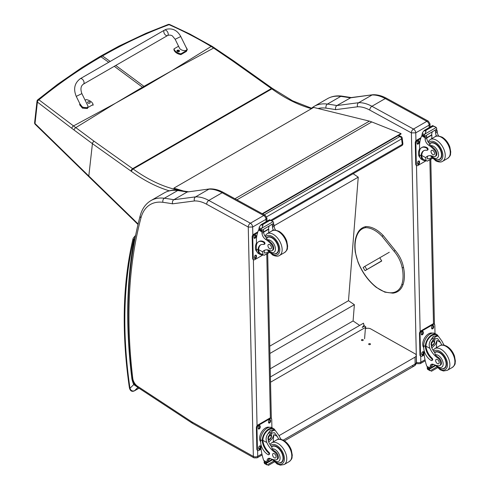 <?xml version="1.0" encoding="UTF-8"?>
<svg xmlns="http://www.w3.org/2000/svg" width="490" height="490" viewBox="0 0 490 490"><rect width="100%" height="100%" fill="white"/><g stroke="black" fill="none" stroke-linecap="round" stroke-linejoin="round"><path stroke-width="0.73" d="M171.047 71.16L144.63 86.834A83.245 48.057 60 0 1 143.95 86.344L171.751 70.75L211.117 46.464C197.623 38.349 183.603 31.084 169.056 24.672A2.089 0.986 -65.8 0 1 169.742 24.549A2.089 0.986 -65.8 0 1 169.754 24.555A2.089 2.089 0 0 0 168.143 24.5A2.089 1.231 69.2 0 1 168.143 24.5M101.295 55.774L118.935 46.127L146.008 33.314L168.15 24.5A2.089 1.231 69.2 0 1 169.056 24.672C146.271 33.106 124.08 43.543 102.477 55.97L101.406 55.725L99.807 56.638L101.001 56.822L102.477 55.97L110.213 61.428M214.632 47.916A2.089 0.998 123.1 0 0 214.614 47.898A2.089 0.998 123.1 0 0 213.64 48.051L211.117 46.464A2.089 1.047 121 0 1 212.078 46.311L189.838 34.018L169.742 24.549M116.081 102.894L143.154 87.686A83.245 48.057 60 0 1 142.474 87.202L115.371 103.304L73.506 125.924L38.931 99.801A2.089 1.341 129.1 0 0 37.405 102.085L71.84 128.356A81.64 37.069 56.6 0 1 74.082 130.04L92.42 143.668L131.001 171.102A81.407 46.997 60 0 1 131.467 171.439A149.897 86.54 -120 0 0 169.283 190.818M311.989 108.394L292.61 100.818L272.434 88.439A2.089 1.06 125.4 0 0 271.393 88.543L132.649 168.658L94.068 141.224A2.089 1.06 -54.6 0 0 92.42 143.668L88.812 176.026L35.011 123.535A2.089 1.341 -173.6 0 1 34.619 122.623L37.007 101.173A2.089 2.089 0 0 1 37.773 99.776A2.089 1.158 51 0 1 38.931 99.801C58.751 83.637 79.441 69.311 101.001 56.822L108.737 62.279M177.282 189.14L176.351 189.673A2.089 1.501 102.8 0 0 175.892 190.059M37.007 101.173A2.089 1.341 6.4 0 0 37.405 102.085L35.011 123.535A2.089 1.158 135.6 0 0 35.2 124.313A2.089 1.158 135.6 0 0 35.2 124.319A2.089 1.158 135.6 0 0 35.225 124.338M94.068 141.224L73.506 125.924A2.089 1.176 -53.7 0 0 71.84 128.356M398.033 135.767L399.907 136.52A2.089 1.372 -68.2 0 1 400.912 136.398L398.566 135.46M402.204 138.082A2.089 1.011 173 0 1 401.592 138.921L402.259 144.36A2.089 1.011 -7 0 0 402.872 143.521L402.204 138.082A2.089 2.089 0 0 0 400.912 136.398M270.792 220.261L402.259 144.36A2.089 1.207 60 0 1 401.849 145.585A2.089 2.089 0 0 0 402.872 143.521M264.294 214.816L399.907 136.52A2.089 1.207 60 0 1 401.592 138.921L266.634 216.837M362.196 327.326L363.929 325.538L364.217 325.734A0.625 0.392 -175.5 0 1 364.217 326.285L362.251 327.338M270.535 382.218L365.473 327.406A1.035 0.649 -175.5 0 0 365.779 326.989A1.035 0.649 -175.5 0 0 365.479 326.487L365.466 326.481A1.035 0.649 -175.5 0 0 364.003 326.407L362.3 327.394M362.992 326.91L362.196 327.369M270.419 376.933L363.519 323.186L364.003 325.587M353.131 173.711L358.239 177.172L348.488 300.707L354.374 304.694L353.088 320.95L359.666 325.409M358.239 177.172L274.118 225.737M270.241 368.786L353.088 320.95M269.898 353.468L354.374 304.694M269.739 346.173L348.488 300.707M412.2 365.779A4.177 2.413 -120 0 0 414.252 365.963L414.252 365.963A4.177 2.413 -120 0 0 415.116 364.009L283.22 440.155M284.47 440.89L414.252 365.963A4.177 4.177 0 0 0 416.335 362.3A4.177 2.377 179.3 0 1 415.116 364.009L415.036 357.143L279.037 435.659M365.375 328.704A4.177 2.377 179.3 0 1 370.759 328.913L415.036 353.78A4.177 2.377 179.3 0 1 416.255 355.434A4.177 2.377 179.3 0 1 415.036 357.143M362.992 339.699A0.913 0.521 179.3 0 1 363.255 340.06A0.913 0.521 179.3 0 1 362.349 340.587A0.913 0.521 179.3 0 1 361.43 340.078A0.913 0.521 179.3 0 1 361.994 339.595A0.913 0.521 179.3 0 1 362.992 339.699M370.213 343.753A0.913 0.521 179.3 0 1 370.483 344.115A0.913 0.521 179.3 0 1 369.576 344.648A0.913 0.521 179.3 0 1 368.658 344.139A0.913 0.521 179.3 0 1 369.215 343.649A0.913 0.521 179.3 0 1 370.213 343.753M262.671 213.928L401.053 134.027L400.991 133.574L371.8 121.943A33.4 19.282 -120 0 0 369.405 121.134L313.655 107.433L173.907 188.123L183.162 190.904M180.326 190.488L176.786 189.428M174.005 188.589L173.907 188.123M262.236 213.689L400.991 133.574M379.909 257.979L381.673 260.864L365.019 270.664L381.728 261.017M377.012 263.651L378.537 262.744L377.012 263.651M366.771 269.476L364.866 266.358L363.121 267.546L365.019 270.664M364.866 266.358L389.293 252.258M411.361 132.864L415.759 132.845A3.13 1.807 -120 0 0 413.487 129.048L426.833 121.342A3.087 1.831 118.7 0 1 428.37 121.183L386.788 98.423C382.041 95.807 377.41 94.582 372.908 94.729L350.993 97.596L336.918 105.552A419.305 242.085 -120 0 0 327.436 104.082A3.087 2.303 97.5 0 0 326.034 108.155A416.212 240.302 60 0 1 335.675 109.65C335.234 107.855 335.65 106.489 336.918 105.552L358.668 102.704L372.008 94.999A41.748 24.102 60 0 1 385.25 98.576L371.904 106.281A41.748 24.102 -120 0 0 358.668 102.704C357.406 103.635 357.038 104.995 357.571 106.783A38.661 22.32 60 0 1 369.779 110.097L411.361 132.864A3.087 1.831 -61.3 0 1 413.487 129.048L371.904 106.281A3.087 1.831 118.7 0 0 369.779 110.097M386.788 98.423A3.087 1.831 118.7 0 0 385.25 98.576L426.833 121.342A3.13 1.807 60 0 1 429.105 125.14L430.006 123.835L428.37 121.183M372.749 94.748L350.264 97.853A419.305 242.085 60 0 0 340.777 96.383L327.436 104.082A54.274 31.335 -120 0 0 314.09 106.397L327.436 98.698A54.274 31.335 60 0 1 340.777 96.383A3.087 2.303 97.5 0 1 341.965 96.126L351.551 97.614M248.289 227.078L252.656 227.011A3.13 1.807 -120 0 0 250.39 223.213A3.087 1.831 118.7 0 0 248.259 227.029L253.361 456.417L192.123 422.055A7.35 4.245 60 0 1 191.7 421.798L137.555 386.255A7.35 4.245 60 0 1 132.772 378.384A498.936 288.059 60 0 1 140.985 217.823A51.181 29.553 60 0 1 162.931 202.321A416.212 240.302 60 0 1 172.572 203.816L194.469 200.949A38.661 22.32 60 0 1 206.676 204.263L248.259 227.029M194.469 200.949C193.936 199.161 194.303 197.801 195.565 196.87L208.905 189.165A41.748 24.102 60 0 1 222.148 192.742L263.73 215.508L250.39 223.213L208.807 200.447A41.748 24.102 -120 0 0 195.565 196.87L173.821 199.718C172.547 200.655 172.131 202.021 172.572 203.816M162.931 202.321A3.087 2.303 97.5 0 1 164.334 198.248A419.305 242.085 -120 0 1 173.821 199.718L187.162 192.019L209.812 188.895C214.314 188.742 218.938 189.973 223.685 192.588L265.274 215.349L266.903 218.001L266.977 221.223M209.647 188.913L187.162 192.019A419.305 242.085 60 0 0 177.674 190.549A3.087 2.303 -82.5 0 1 178.868 190.292C173.478 189.575 168.64 190.432 164.334 192.858A54.274 31.335 60 0 1 177.674 190.549L164.334 198.248A54.274 31.335 -120 0 0 150.994 200.563L164.334 192.858M265.274 215.349A3.087 1.831 -61.3 0 0 263.73 215.508A3.13 1.807 60 0 1 266.003 219.306L266.903 218.013M262.664 254.812A9.469 5.604 -61.3 0 1 260.178 254.451A9.469 5.604 -61.3 0 1 258.065 250.598L258.683 250.237A8.593 5.09 -61.3 0 0 260.6 253.685L264.159 255.302L269.267 252.356M262.952 254.971L262.597 251.817A14.553 8.404 60 0 1 264.079 250.513A14.553 8.404 60 0 1 270.119 250.604A4.6 2.658 60 0 0 272.03 250.635A4.6 2.658 60 0 0 270.792 243.714L271.558 243.273A4.6 2.658 60 0 1 272.801 250.194L272.03 250.635M264.949 250.114A14.553 8.404 -120 0 0 264.251 250.862L264.294 253.042L267.185 252.601L268.563 251.584M258.065 250.598L258.046 250.023A11.834 6.829 -120 0 1 260.49 244.939A11.834 6.829 -120 0 1 263.724 244.486A1.311 0.76 -120 0 0 264.079 244.436A1.311 0.76 -120 0 0 264.275 243.371A1.311 0.76 -120 0 0 263.4 242.219A10.247 5.917 -120 0 0 258.469 241.815A10.247 5.917 -120 0 0 256.35 246.727L256.399 249.122A9.469 5.604 118.7 0 0 258.549 253.557L260.178 254.451M264.159 255.302L269.42 252.515M256.533 244.718L256.405 238.912A44.376 25.621 60 0 1 258.573 230.037L259.002 229.485M270.792 243.714A23.012 13.285 60 0 0 265.568 239.328A5.372 3.099 60 0 1 262.003 233.264A29.584 17.083 60 0 1 261.936 231.874A1.041 0.637 -59.7 0 1 261.936 231.825L261.96 230.202M261.936 231.825L263.589 230.87A0.986 0.57 -120 0 0 262.934 229.712M261.25 230.686L258.892 229.118A3.516 2.027 -120 0 0 258.983 228.665L259.363 226.803L261.268 224.543L262.775 224.536L262.91 225.443L261.856 228.162L273.151 221.645L273.591 222.711A3.516 2.027 -120 0 0 273.702 223.281L261.25 230.686L273.702 223.281M269.525 219.777L272.642 221.272L269.653 220.2L269.525 219.777L271.166 220.678M273.151 221.645L272.642 221.278M258.469 241.815L259.088 241.46A10.247 5.917 60 0 1 264.024 241.858A1.311 0.76 60 0 1 264.9 243.016A1.311 0.76 60 0 1 264.698 244.081L264.079 244.436M258.683 250.237L258.665 249.661A11.834 6.829 60 0 1 260.809 244.773M263.644 232.168L268.814 229.179A56.093 32.383 -120 0 0 268.679 232.799M268.434 228.971L268.814 229.179M263.626 231.88L268.41 229.118A39.776 22.969 -120 0 1 269.132 226.135M263.589 230.87A29.584 17.083 -120 0 0 263.657 232.309A5.372 3.099 -120 0 0 266.774 238.054L266.725 238.661L267.736 239.855A23.012 13.285 60 0 1 271.558 243.273M258.983 228.665L261.188 229.871L261.856 228.162M256.068 244.008L256.49 242.887M261.188 229.871A3.516 2.027 -120 0 0 261.305 230.435M269.561 219.734L260.956 224.702L262.91 225.443M273.445 230.288A5.372 3.099 -120 0 1 272.501 227.201A29.584 17.083 -120 0 1 272.434 225.761L274.082 224.812A1.041 0.6 -63.2 0 1 274.088 224.861A29.584 17.083 -120 0 0 274.155 226.245A5.372 3.099 -120 0 0 275.588 230.153M274.082 224.812L272.765 224.04M272.434 225.761A0.986 0.57 -120 0 0 271.779 224.604M256.87 251.578A8.593 5.09 -61.3 0 1 255.388 247.873A8.593 5.09 -61.3 0 1 256.497 242.942M262.928 254.959L254.739 259.682A2.089 1.237 -61.3 0 1 253.698 259.786A2.089 1.237 -61.3 0 1 253.226 258.806L252.748 237.234A2.089 1.237 -61.3 0 1 254.188 234.655L257.587 232.695M256.429 255.866L256.454 256.729A1.433 0.851 -61.3 0 1 255.854 258.181A1.433 0.851 -61.3 0 1 254.745 258.573A1.433 0.851 -61.3 0 1 254.42 257.899L254.402 257.036A1.433 0.851 -61.3 0 1 254.996 255.584A1.433 0.851 -61.3 0 1 256.105 255.192A1.433 0.851 -61.3 0 1 256.429 255.866L255.841 255.541L255.86 256.405A1.433 0.851 -61.3 0 1 254.506 258.31M255.982 235.586L256 236.45A1.433 0.851 -61.3 0 1 255.406 237.901A1.433 0.851 -61.3 0 1 254.298 238.293A1.433 0.851 -61.3 0 1 253.973 237.619L253.955 236.762A1.433 0.851 -61.3 0 1 254.549 235.31A1.433 0.851 -61.3 0 1 255.657 234.912A1.433 0.851 -61.3 0 1 255.982 235.586L255.394 235.261L255.413 236.125A1.433 0.851 -61.3 0 1 254.059 238.03M253.698 259.786L253.11 259.467A2.089 1.237 -61.3 0 1 252.638 258.487L252.16 236.915A2.089 1.237 -61.3 0 1 253.6 234.336L257.85 231.88M255.756 255.137A1.433 0.851 -61.3 0 1 255.841 255.541M255.308 234.857A1.433 0.851 -61.3 0 1 255.394 235.261M274.645 253.826A9.396 5.421 -120 0 0 276.813 253.41A9.396 5.421 -120 0 0 276.813 242.562A9.396 5.421 -120 0 0 267.418 237.142A9.396 5.421 -120 0 0 266.554 237.871M269.653 244.596A2.505 1.446 -120 0 0 268.447 244.498A2.505 1.446 -120 0 0 268.447 247.389A2.505 1.446 -120 0 0 270.952 248.834A2.505 1.446 -120 0 0 271.331 246.801A2.505 1.446 -120 0 0 269.653 244.596M441.858 345.064A14.553 8.404 60 0 1 440.412 342.296L437.619 338.608L434.269 338.798L431.347 342.424L431.568 347.404A14.553 8.404 60 0 0 434.826 352.769L435.267 354.803A14.553 8.404 60 0 0 438.446 357.492L437.674 357.933A14.553 8.404 60 0 1 429.914 348.353C428.664 345.125 429.093 342.161 431.206 339.46L433.283 336.348L437.16 336.024L431.206 339.46M437.16 336.024L438.519 336.44L442.066 341.34A14.553 8.404 -120 0 0 444.216 345.211M431.831 360.542L432.45 360.181A1.311 0.76 60 0 0 432.045 358.166A11.834 6.829 60 0 1 425.982 346.203L425.975 345.585L425.351 345.946A9.469 5.604 -61.3 0 1 429.516 336.728A9.469 5.604 -61.3 0 1 436.59 334.382L434.961 333.488A9.469 5.604 118.7 0 0 427.648 336.085A9.469 5.604 118.7 0 0 423.715 345.658L423.77 348.053A10.247 5.917 -120 0 0 431.2 360.487A1.311 0.76 -120 0 0 431.831 360.542A1.311 0.76 -120 0 0 431.427 358.521A11.834 6.829 -120 0 1 425.363 346.559L423.715 345.658M425.351 345.946L425.363 346.559M436.59 334.382A9.469 5.604 -61.3 0 1 438.232 336.281M432.198 364.137A5.372 3.099 60 0 0 431.788 365.748A29.584 17.083 60 0 0 431.782 367.145A0.986 0.57 60 0 1 431.58 367.616L430.165 368.431L426.772 366.214A44.376 25.621 60 0 1 424.15 354.711L424.052 350.319M436.743 367.004L430.189 370.783L429.461 369.558A3.516 2.027 60 0 1 429.552 369.105L427.194 367.537L427.85 367.163M427.194 367.537L427.145 367.788A3.516 2.027 60 0 1 427.255 368.351L427.697 369.423L430.189 370.783M425.975 345.585A8.593 5.09 -61.3 0 1 429.767 337.255A8.593 5.09 -61.3 0 1 436.167 335.148L438.519 336.434M436.412 347.692A56.093 32.383 60 0 1 437.031 340.44L435.298 344.574L431.819 347.943M434.795 338.535A6.254 3.706 -61.3 0 1 434.501 341.646M432.492 345.315A6.254 3.706 -61.3 0 1 431.243 346.516M433.319 339.484A4.177 2.475 -61.3 0 1 433.368 340.624M437.674 357.933A4.6 2.658 60 0 1 440.498 361.994A4.6 2.658 60 0 1 439.757 365.54A4.6 2.658 60 0 1 438.673 365.742A23.012 13.285 60 0 1 433.515 364.438L431.806 365.454M423.385 340.544L423.875 339.343M431.782 367.145L430.128 368.1A1.041 0.637 -59.4 0 1 430.128 368.051A29.584 17.083 60 0 1 430.134 366.704A5.372 3.099 60 0 1 431.243 364.389A5.372 3.099 60 0 1 433.515 364.438M423.764 347.698A8.593 5.09 -61.3 0 1 424.567 338.033A8.593 5.09 -61.3 0 1 432.388 333.139M424.181 354.993L422.055 356.224A2.089 1.237 -61.3 0 1 421.02 356.328L420.426 356.003A2.089 1.237 -61.3 0 1 419.954 355.023L419.477 333.451A2.089 1.237 -61.3 0 1 420.916 330.873L432.725 324.055A2.089 1.237 -61.3 0 1 433.76 323.951L434.354 324.276A2.089 1.237 -61.3 0 1 434.826 325.256L435.01 333.519M421.02 356.328A2.089 1.237 -61.3 0 1 420.543 355.348L420.065 333.776A2.089 1.237 -61.3 0 1 421.504 331.197L433.313 324.38A2.089 1.237 -61.3 0 1 434.354 324.276M431.623 328.196L431.604 327.332A1.433 0.851 -61.3 0 1 432.198 325.881A1.433 0.851 -61.3 0 1 433.307 325.489A1.433 0.851 -61.3 0 1 433.632 326.162L433.65 327.026A1.433 0.851 -61.3 0 1 433.056 328.478A1.433 0.851 -61.3 0 1 431.947 328.87A1.433 0.851 -61.3 0 1 431.623 328.196M421.29 334.162L421.271 333.298A1.433 0.851 -61.3 0 1 421.865 331.846A1.433 0.851 -61.3 0 1 422.974 331.454A1.433 0.851 -61.3 0 1 423.299 332.128L423.317 332.992A1.433 0.851 -61.3 0 1 422.723 334.443A1.433 0.851 -61.3 0 1 421.614 334.835A1.433 0.851 -61.3 0 1 421.29 334.162M421.737 354.442L421.719 353.578A1.433 0.851 -61.3 0 1 422.313 352.126A1.433 0.851 -61.3 0 1 423.421 351.734A1.433 0.851 -61.3 0 1 423.746 352.408L423.77 353.266A1.433 0.851 -61.3 0 1 423.17 354.717A1.433 0.851 -61.3 0 1 422.062 355.115A1.433 0.851 -61.3 0 1 421.737 354.442M432.958 325.427A1.433 0.851 -61.3 0 1 433.044 325.838L433.062 326.701A1.433 0.851 -61.3 0 1 431.708 328.606M422.625 331.393A1.433 0.851 -61.3 0 1 422.711 331.804L422.729 332.667A1.433 0.851 -61.3 0 1 421.376 334.572M423.072 351.673A1.433 0.851 -61.3 0 1 423.158 352.083L423.176 352.947A1.433 0.851 -61.3 0 1 421.823 354.846M431.5 343.521A1.972 1.164 118.7 0 0 432.456 341.775M431.445 343.943A1.972 1.164 118.7 0 0 431.892 344.85A1.972 1.164 118.7 0 0 433.864 343.686A1.972 1.164 118.7 0 0 433.785 341.395A1.972 1.164 118.7 0 0 432.78 341.505M431.445 344.06A2.138 1.262 118.7 0 0 433.019 344.935A2.138 1.262 118.7 0 0 434.465 342.253A2.138 1.262 118.7 0 0 432.835 341.469A2.138 1.262 118.7 0 0 431.445 344.011A2.138 1.262 118.7 0 0 431.445 344.06M431.341 344.115A2.279 1.354 118.7 0 0 433.08 345.021A2.279 1.354 118.7 0 0 434.569 342.308A2.279 1.354 118.7 0 0 432.933 341.291A2.279 1.354 118.7 0 0 431.341 344.115M434.569 342.247A2.444 1.446 118.7 0 0 434.569 342.179A2.444 1.446 118.7 0 0 434.011 340.979A2.444 1.446 118.7 0 0 432.125 341.646A2.444 1.446 118.7 0 0 431.108 344.121A2.444 1.446 118.7 0 0 431.666 345.266A2.444 1.446 118.7 0 0 432.976 345.089A2.444 1.446 118.7 0 0 433.031 345.052M434.575 352.457A9.396 5.421 60 0 1 435.145 352.041A9.396 5.421 60 0 1 439.665 352.408A9.396 5.421 60 0 1 445.943 360.671A9.396 5.421 60 0 1 444.534 368.309A9.396 5.421 60 0 1 442.366 368.725M438.446 357.492A4.6 2.658 60 0 1 441.27 361.553A4.6 2.658 60 0 1 440.522 365.093L439.757 365.54M437.472 363.641A2.505 1.446 -120 0 0 438.679 363.739A2.505 1.446 -120 0 0 438.679 360.848A2.505 1.446 -120 0 0 436.174 359.403A2.505 1.446 -120 0 0 435.794 361.436A2.505 1.446 -120 0 0 437.472 363.641M425.767 160.647A9.469 5.604 -61.3 0 1 423.28 160.285A9.469 5.604 -61.3 0 1 421.161 156.433L421.786 156.071A8.593 5.09 -61.3 0 0 423.697 159.52L427.262 161.137L432.37 158.19M426.049 160.806L425.7 157.651A14.553 8.404 60 0 1 427.176 156.347A14.553 8.404 60 0 1 433.221 156.439A4.6 2.658 60 0 0 435.132 156.469A4.6 2.658 60 0 0 433.895 149.548L434.661 149.107A4.6 2.658 60 0 1 435.898 156.028L435.132 156.469M428.052 155.949A14.553 8.404 -120 0 0 427.354 156.696L427.396 158.876L430.281 158.435L431.659 157.419M421.161 156.433L421.143 155.857A11.834 6.829 -120 0 1 423.593 150.773A11.834 6.829 -120 0 1 426.827 150.32A1.311 0.76 -120 0 0 427.182 150.271A1.311 0.76 -120 0 0 427.378 149.205A1.311 0.76 -120 0 0 426.502 148.054A10.247 5.917 -120 0 0 421.565 147.649A10.247 5.917 -120 0 0 419.446 152.562L419.501 154.956A9.469 5.604 118.7 0 0 421.651 159.397L423.28 160.285M427.262 161.137L432.523 158.35M419.636 150.553L419.507 144.746A44.376 25.621 60 0 1 421.676 135.871L422.098 135.32M433.895 149.548A23.012 13.285 60 0 0 428.664 145.163A5.372 3.099 60 0 1 425.106 139.099A29.584 17.083 60 0 1 425.038 137.708A1.041 0.637 -59.7 0 1 425.038 137.659L425.057 136.036M425.038 137.659L426.686 136.704A0.986 0.57 -120 0 0 426.037 135.546M424.352 136.52L421.994 134.952A3.516 2.027 -120 0 0 422.086 134.499L422.466 132.637L424.371 130.377L425.877 130.371L426.012 131.277L424.959 133.997L436.247 127.48L436.688 128.545A3.516 2.027 -120 0 0 436.804 129.115L424.352 136.52L436.804 129.115M432.627 125.612L435.745 127.112L432.756 126.034L432.627 125.612L434.269 126.512M436.247 127.48L435.745 127.112M421.565 147.649L422.19 147.294A10.247 5.917 60 0 1 427.121 147.698A1.311 0.76 60 0 1 427.997 148.85A1.311 0.76 60 0 1 427.801 149.916L427.182 150.271M421.786 156.071L421.768 155.495A11.834 6.829 60 0 1 423.911 150.608M426.747 138.002L431.917 135.013A56.093 32.383 -120 0 0 431.782 138.633M431.537 134.805L431.917 135.013M426.729 137.715L431.512 134.952A39.776 22.969 -120 0 1 432.235 131.969M426.686 136.704A29.584 17.083 -120 0 0 426.753 138.143A5.372 3.099 -120 0 0 429.877 143.888L429.822 144.495L430.839 145.689A23.012 13.285 60 0 1 434.661 149.107M422.086 134.499L424.291 135.706L424.959 133.997M419.171 149.842L419.593 148.721M424.291 135.706A3.516 2.027 -120 0 0 424.407 136.275M432.664 125.569L424.058 130.536L426.012 131.277M436.547 136.122A5.372 3.099 -120 0 1 435.598 133.035A29.584 17.083 -120 0 1 435.53 131.596L437.184 130.646A1.041 0.6 -63.2 0 1 437.184 130.695A29.584 17.083 -120 0 0 437.252 132.079A5.372 3.099 -120 0 0 438.691 135.987M437.184 130.646L435.861 129.875M435.53 131.596A0.986 0.57 -120 0 0 434.881 130.444M419.973 157.413A8.593 5.09 -61.3 0 1 418.491 153.707A8.593 5.09 -61.3 0 1 419.593 148.776M426.024 160.793L417.841 165.516A2.089 1.237 -61.3 0 1 416.8 165.62A2.089 1.237 -61.3 0 1 416.329 164.646L415.851 143.068A2.089 1.237 -61.3 0 1 417.29 140.495L420.69 138.529M419.532 161.7L419.55 162.564A1.433 0.851 -61.3 0 1 418.956 164.015A1.433 0.851 -61.3 0 1 417.848 164.407A1.433 0.851 -61.3 0 1 417.523 163.734L417.505 162.87A1.433 0.851 -61.3 0 1 418.099 161.418A1.433 0.851 -61.3 0 1 419.207 161.026A1.433 0.851 -61.3 0 1 419.532 161.7L418.944 161.375L418.962 162.239A1.433 0.851 -61.3 0 1 417.609 164.144M419.085 141.42L419.103 142.284A1.433 0.851 -61.3 0 1 418.509 143.735A1.433 0.851 -61.3 0 1 417.4 144.127A1.433 0.851 -61.3 0 1 417.076 143.454L417.057 142.596A1.433 0.851 -61.3 0 1 417.652 141.145A1.433 0.851 -61.3 0 1 418.76 140.746A1.433 0.851 -61.3 0 1 419.085 141.42L418.497 141.102L418.515 141.959A1.433 0.851 -61.3 0 1 417.162 143.864M416.8 165.62L416.212 165.302A2.089 1.237 -61.3 0 1 415.74 164.321L415.263 142.749A2.089 1.237 -61.3 0 1 416.696 140.171L420.953 137.715M418.858 160.971A1.433 0.851 -61.3 0 1 418.944 161.375M418.405 140.691A1.433 0.851 -61.3 0 1 418.497 141.102M437.741 159.66A9.396 5.421 -120 0 0 439.916 159.244A9.396 5.421 -120 0 0 439.916 148.397A9.396 5.421 -120 0 0 430.52 142.976A9.396 5.421 -120 0 0 429.65 143.705M432.756 150.43A2.505 1.446 -120 0 0 431.549 150.332A2.505 1.446 -120 0 0 431.549 153.223A2.505 1.446 -120 0 0 434.054 154.669A2.505 1.446 -120 0 0 434.428 152.635A2.505 1.446 -120 0 0 432.756 150.43M278.761 439.23A14.553 8.404 60 0 1 277.309 436.461L274.516 432.774L271.172 432.964L268.25 436.59L268.465 441.564A14.553 8.404 60 0 0 271.723 446.935L272.164 448.969A14.553 8.404 60 0 0 275.343 451.658L274.578 452.099A14.553 8.404 60 0 1 266.811 442.519C265.568 439.291 265.997 436.327 268.104 433.626L270.18 430.514L274.057 430.189L268.104 433.626M274.057 430.189L275.417 430.6L278.963 435.506A14.553 8.404 -120 0 0 281.119 439.377M268.728 454.708L269.347 454.346A1.311 0.76 60 0 0 268.943 452.331A11.834 6.829 60 0 1 262.879 440.369L262.873 439.751L262.254 440.106A9.469 5.604 -61.3 0 1 266.413 430.894A9.469 5.604 -61.3 0 1 273.487 428.548L271.858 427.654A9.469 5.604 118.7 0 0 264.551 430.251A9.469 5.604 118.7 0 0 260.619 439.824L260.668 442.219A10.247 5.917 -120 0 0 268.097 454.653A1.311 0.76 -120 0 0 268.728 454.708A1.311 0.76 -120 0 0 268.324 452.687A11.834 6.829 -120 0 1 262.26 440.724L260.619 439.824M262.254 440.106L262.26 440.724M273.487 428.548A9.469 5.604 -61.3 0 1 275.135 430.447M267.062 462.597L263.669 460.38A44.376 25.621 60 0 1 261.048 448.877L260.95 444.485M273.647 461.17L267.087 464.949L266.358 463.724A3.516 2.027 60 0 1 266.45 463.271L264.098 461.702L264.747 461.329M264.098 461.702L264.043 461.954A3.516 2.027 60 0 1 264.159 462.517L264.6 463.589L267.087 464.949M262.873 439.751A8.593 5.09 -61.3 0 1 266.67 431.421A8.593 5.09 -61.3 0 1 273.065 429.314L275.417 430.6M273.31 441.858A56.093 32.383 60 0 1 273.928 434.606L272.195 438.74L268.716 442.109M271.693 432.701A6.254 3.706 -61.3 0 1 271.399 435.812M269.39 439.481A6.254 3.706 -61.3 0 1 268.14 440.682M270.223 433.65A4.177 2.475 -61.3 0 1 270.266 434.789M270.437 458.616L268.704 459.62M260.288 434.71L260.772 433.509M274.578 452.099A4.6 2.658 60 0 1 277.401 456.159A4.6 2.658 60 0 1 276.654 459.706A4.6 2.658 60 0 1 275.57 459.908A23.012 13.285 60 0 1 270.413 458.603A5.372 3.099 60 0 0 268.14 458.554A5.372 3.099 60 0 0 267.032 460.87A29.584 17.083 60 0 0 267.026 462.217A1.041 0.637 -59.4 0 0 267.032 462.266L268.679 461.31A29.584 17.083 60 0 1 268.685 459.914A5.372 3.099 60 0 1 269.102 458.303M268.679 461.31A0.986 0.57 60 0 1 268.477 461.782L267.068 462.597M260.662 441.864A8.593 5.09 -61.3 0 1 261.464 432.198A8.593 5.09 -61.3 0 1 269.286 427.305M261.084 449.159L258.959 450.39A2.089 1.237 -61.3 0 1 257.918 450.494L257.324 450.169A2.089 1.237 -61.3 0 1 256.852 449.189L256.374 427.617A2.089 1.237 -61.3 0 1 257.814 425.038L269.623 418.221A2.089 1.237 -61.3 0 1 270.664 418.117L271.252 418.442A2.089 1.237 -61.3 0 1 271.723 419.422L271.907 427.684M257.918 450.494A2.089 1.237 -61.3 0 1 257.44 449.514L256.968 427.942A2.089 1.237 -61.3 0 1 258.401 425.363L270.211 418.546A2.089 1.237 -61.3 0 1 271.252 418.442M268.52 422.362L268.502 421.498A1.433 0.851 -61.3 0 1 269.096 420.046A1.433 0.851 -61.3 0 1 270.204 419.654A1.433 0.851 -61.3 0 1 270.529 420.328L270.554 421.192A1.433 0.851 -61.3 0 1 269.953 422.643A1.433 0.851 -61.3 0 1 268.845 423.035A1.433 0.851 -61.3 0 1 268.52 422.362M258.187 428.327L258.169 427.464A1.433 0.851 -61.3 0 1 258.763 426.012A1.433 0.851 -61.3 0 1 259.872 425.62A1.433 0.851 -61.3 0 1 260.202 426.294L260.221 427.158A1.433 0.851 -61.3 0 1 259.62 428.609A1.433 0.851 -61.3 0 1 258.512 429.001A1.433 0.851 -61.3 0 1 258.187 428.327M258.634 448.607L258.616 447.744A1.433 0.851 -61.3 0 1 259.216 446.292A1.433 0.851 -61.3 0 1 260.325 445.9A1.433 0.851 -61.3 0 1 260.649 446.574L260.668 447.431A1.433 0.851 -61.3 0 1 260.074 448.883A1.433 0.851 -61.3 0 1 258.965 449.281A1.433 0.851 -61.3 0 1 258.634 448.607M269.855 419.593A1.433 0.851 -61.3 0 1 269.941 420.004L269.959 420.867A1.433 0.851 -61.3 0 1 268.606 422.772M259.522 425.559A1.433 0.851 -61.3 0 1 259.608 425.969L259.627 426.833A1.433 0.851 -61.3 0 1 258.273 428.738M259.97 445.839A1.433 0.851 -61.3 0 1 260.055 446.249L260.074 447.113A1.433 0.851 -61.3 0 1 258.726 449.012M268.398 437.686A1.972 1.164 118.7 0 0 269.353 435.941M268.349 438.109A1.972 1.164 118.7 0 0 268.796 439.016A1.972 1.164 118.7 0 0 270.762 437.852A1.972 1.164 118.7 0 0 270.682 435.561A1.972 1.164 118.7 0 0 269.684 435.671M268.349 438.225A2.138 1.262 118.7 0 0 269.923 439.101A2.138 1.262 118.7 0 0 271.362 436.418A2.138 1.262 118.7 0 0 269.733 435.635A2.138 1.262 118.7 0 0 268.342 438.176A2.138 1.262 118.7 0 0 268.349 438.225M268.244 438.281A2.279 1.354 118.7 0 0 269.984 439.187A2.279 1.354 118.7 0 0 271.466 436.474A2.279 1.354 118.7 0 0 269.837 435.457A2.279 1.354 118.7 0 0 268.244 438.281M271.466 436.406A2.444 1.446 118.7 0 0 271.466 436.345A2.444 1.446 118.7 0 0 270.915 435.145A2.444 1.446 118.7 0 0 269.028 435.812A2.444 1.446 118.7 0 0 268.012 438.287A2.444 1.446 118.7 0 0 268.563 439.432A2.444 1.446 118.7 0 0 269.874 439.254A2.444 1.446 118.7 0 0 269.929 439.218M271.478 446.623A9.396 5.421 60 0 1 272.042 446.206A9.396 5.421 60 0 1 276.568 446.574A9.396 5.421 60 0 1 282.84 454.836A9.396 5.421 60 0 1 281.432 462.474A9.396 5.421 60 0 1 279.263 462.891M275.343 451.658A4.6 2.658 60 0 1 278.167 455.718A4.6 2.658 60 0 1 277.42 459.259L276.654 459.706M274.369 457.807A2.505 1.446 -120 0 0 275.576 457.905A2.505 1.446 -120 0 0 275.576 455.014A2.505 1.446 -120 0 0 273.071 453.569A2.505 1.446 -120 0 0 272.697 455.602A2.505 1.446 -120 0 0 274.369 457.807M80.293 78.7L164.438 30.129A3.13 1.807 60 0 1 164.628 30.043A3.13 1.807 60 0 1 167.654 32.095A3.13 1.807 60 0 1 167.568 35.55A3.13 1.807 60 0 1 167.378 35.635A3.13 1.807 60 0 1 164.346 33.583A3.13 1.807 60 0 1 164.438 30.129A3.13 1.807 60 0 1 164.628 30.043A3.13 1.807 60 0 1 167.654 32.095A3.13 1.807 60 0 1 167.568 35.55L83.422 84.121A3.13 1.807 60 0 0 83.508 80.666A3.13 1.807 60 0 0 80.483 78.614A3.13 1.807 60 0 0 80.293 78.7C74.541 83.024 73.194 88.923 76.25 96.377L81.873 93.615L87.71 105.497C89.486 108.774 81.922 108.272 80.495 105.013L76.25 96.377M85.101 100.199L86.16 99.586A8.606 5.506 -173.9 0 1 93.112 104.529L87.575 107.727L82.534 107.353L79.839 103.684M87.973 103.016A1.305 0.833 -173.9 0 1 87.6 102.349A1.305 0.833 -173.9 0 1 88.984 101.657A1.305 0.833 -173.9 0 1 90.197 102.624A1.305 0.833 -173.9 0 1 89.352 103.298A1.305 0.833 -173.9 0 1 87.973 103.016M93.112 104.529L93.026 105.332M79.772 103.996L79.686 104.793L82.449 108.149L87.49 108.523L87.575 107.727M185.863 46.875L187.333 49.423L186.482 50.635L180.945 53.827A8.606 5.506 -173.9 0 1 173.993 48.884L178.574 46.238M177.288 51.462A1.305 0.833 -173.9 0 1 176.908 50.795A1.305 0.833 -173.9 0 1 178.299 50.102A1.305 0.833 -173.9 0 1 179.505 51.07A1.305 0.833 -173.9 0 1 178.66 51.744A1.305 0.833 -173.9 0 1 177.288 51.462M175.157 39.286L179.395 47.922C180.828 51.174 188.393 51.683 186.61 48.4L180.773 36.523L175.157 39.286L172.541 36.119C171.874 35.237 169.136 34.674 167.568 35.55M179.303 51.45A1.305 0.833 6.1 0 0 178.213 50.899A1.305 0.833 6.1 0 0 177.025 51.211M173.993 48.884L173.907 49.68A8.606 5.506 6.1 0 0 180.859 54.629L186.396 51.432L187.333 49.423M180.945 53.827L180.859 54.629M403.288 267.173L403.27 267.644L403.288 267.173L403.27 267.644L402.18 267.81A21.866 12.624 60 0 0 394.052 251.241L394.866 250.513M381.673 260.864L380.908 261.495M135.43 236.149L134.327 238.753L135.05 238.079M138.989 388.19L134.487 390.787C132.294 391.406 130.793 390.573 129.979 388.288A2.089 0.968 171.7 0 1 129.385 387.737L129.385 387.737C130.169 390.934 131.816 391.988 134.34 390.898L139.007 388.202M133.709 239.763A2.089 1.562 -156.9 0 1 133.262 238.091L132.968 239.004A2.089 1.452 13.3 0 0 133.519 240.339A6.26 3.614 60 0 1 133.709 239.763A8.973 5.182 60 0 1 134.327 238.753A503.071 290.447 -120 0 0 131.902 378.85A17.689 10.216 -120 0 0 133.752 384.564L134.658 384.27M133.519 240.339A443.579 256.105 60 0 0 129.979 388.288L133.752 384.564L137.078 386.861M171.751 70.75L213.64 48.051L232.817 61.109A2.089 1.06 125.4 0 1 233.853 61.005L212.078 46.311A2.089 1.047 121 0 1 212.103 46.33M115.371 103.304L75.791 127.645A2.089 1.115 -52.2 0 0 74.082 130.04M114.28 66.309L142.474 87.202L143.95 86.344L115.756 65.458M272.912 88.782A2.089 1.047 125.8 0 0 271.87 88.886A83.496 48.204 -120 0 0 271.393 88.543L232.817 61.109M311.518 108.67A147.809 85.334 60 0 1 271.87 88.886L133.127 169.001A83.496 48.204 -120 0 0 132.649 168.658A2.089 1.06 -54.6 0 0 131.001 171.102M143.154 87.686L144.63 86.834M177.147 190.114A2.089 1.207 -120 0 0 176.351 189.673A147.809 85.334 60 0 1 133.127 169.001A2.089 1.047 -54.2 0 0 131.467 171.439M177.533 190.145L178.097 189.82M138.1 223.979A518.371 299.268 60 0 1 133.966 219.894A85.585 49.41 -120 0 0 132.894 218.84L88.812 176.026A2.089 0.766 133.9 0 0 88.843 176.682A2.089 0.766 133.9 0 0 88.862 176.694M133.966 219.894A2.089 0.723 134.9 0 0 133.966 220.518L137.984 224.481M132.894 218.84A2.089 0.753 134.2 0 0 132.919 219.489L133.966 220.518M96.022 183.046A2.089 0.753 134.2 0 0 96.046 183.689L132.919 219.489M236.915 199.828L371.8 121.943M234.961 198.756L369.405 121.134M335.675 109.65L357.571 106.783M318.028 108.504A51.181 29.553 60 0 1 326.034 108.155M416.243 363.219L417.106 363.702A3.087 1.807 -60.7 0 1 416.433 362.269L416.335 362.214M417.106 363.702L420.181 363.684A3.13 1.807 -120 0 0 420.83 362.19A3.087 1.74 178.7 0 1 416.463 362.251L416.433 362.269M411.392 132.913L416.463 362.251M425.008 359.776L420.83 362.19L420.696 356.15M420.151 331.571L416.482 165.449M415.937 140.863L415.759 132.845L429.105 125.14L429.154 127.59M429.871 159.967L433.497 323.865M137.555 386.255A3.087 1.66 -56.7 0 0 138.045 387.572C134.621 385.097 132.57 381.741 131.89 377.49C124.785 317.33 127.547 263.418 140.189 215.759A3.087 2.187 15 0 0 140.985 217.823M131.89 377.49A3.087 1.501 -6.8 0 0 132.772 378.384M138.045 387.572L192.19 423.121A3.087 1.66 -56.7 0 1 191.7 421.798M192.19 423.121L192.797 423.489A3.087 1.807 -60.7 0 1 192.123 422.055M192.797 423.489L254.004 457.868A3.087 1.807 -60.7 0 1 253.33 456.435M254.004 457.868L257.079 457.85A3.13 1.807 -120 0 0 257.728 456.349A3.087 1.74 178.7 0 1 253.361 456.417M261.905 453.942L257.728 456.349L257.593 450.316M257.054 425.737L253.379 259.614M252.834 235.029L252.656 227.011L266.003 219.306L266.058 221.756M223.685 192.588A3.087 1.831 -61.3 0 0 222.148 192.742L208.807 200.447A3.087 1.831 118.7 0 0 206.676 204.263M266.774 254.132L270.394 418.031M258.046 250.023L256.399 249.122M258.573 230.037L261.936 231.874M262.775 224.536L269.978 220.378M263.4 242.219L264.024 241.858M259.179 227.605L261.409 228.824M262.45 224.359L269.653 220.2M265.568 239.328L266.725 238.661M262.003 233.264L263.657 232.309M272.501 227.201L274.155 226.245M258.665 249.661L262.597 251.817M256.454 256.729L255.86 256.405M256 236.45L255.413 236.125M254.188 234.655L253.6 234.336M252.748 237.234L252.16 236.915M253.226 258.806L252.638 258.487M267.754 250.047A10.854 6.266 -120 0 0 272.318 254.249A10.854 6.266 -120 0 0 278.767 244.682A10.854 6.266 -120 0 0 265.574 236.866M267.234 249.845L272.691 255.033C275.748 256.411 278.038 256.546 279.557 255.437A12.526 7.234 -120 0 0 279.557 240.976A12.526 7.234 -120 0 0 267.038 233.742L264.918 235.947M279.557 255.437L284.58 252.54A12.526 7.234 -120 0 0 284.58 238.079A12.526 7.234 -120 0 0 272.054 230.845L267.038 233.742M267.736 239.855A7.013 4.049 60 0 1 275.227 247.199A7.013 4.049 60 0 1 270.627 252.007A7.013 4.049 60 0 1 268.226 249.986M266.701 237.993L267.424 237.472A9.102 5.255 60 0 1 276.525 242.728A9.102 5.255 60 0 1 276.525 253.238C274.939 254.12 273.132 254.041 271.099 252.987L267.632 249.888M427.488 369.135L429.724 370.354M432.045 358.166L431.427 358.521M437.031 340.44L440.412 342.296M427.255 368.351L429.461 369.558M427.942 367.212L427.354 367.549M435.273 365.203L431.782 367.218M429.914 368.296L429.326 368.633M431.788 365.748L430.134 366.704M426.772 366.214L430.128 368.051M435.586 365.626L429.552 369.105M425.982 346.203L429.914 348.353M420.065 333.776L419.477 333.451M421.504 331.197L420.916 330.873M433.65 327.026L433.062 326.701M433.632 326.162L433.044 325.838M423.317 332.992L422.729 332.667M423.299 332.128L422.711 331.804M423.77 353.266L423.176 352.947M423.746 352.408L423.158 352.083M420.543 355.348L419.954 355.023M433.313 324.38L432.725 324.055M433.73 351.281A10.854 6.266 60 0 1 439.64 351.201A10.854 6.266 60 0 1 447.235 366.826A10.854 6.266 60 0 1 435.702 365.246M445.808 346.24A12.526 7.234 60 0 1 454.175 357.259A12.526 7.234 60 0 1 452.301 367.445C456.141 364.082 454.818 363.488 455.382 361.075L454.475 356.028C452.821 351.569 450.206 348.28 446.641 346.161C443.585 344.776 441.294 344.642 439.775 345.75A12.526 7.234 60 0 1 445.808 346.24M439.775 345.75L434.759 348.647A12.526 7.234 60 0 1 440.792 349.137A12.526 7.234 60 0 1 449.159 360.156A12.526 7.234 60 0 1 447.284 370.342L443.438 370.997L440.228 369.827L435.194 365.093M435.267 354.803A7.013 4.049 60 0 1 442.911 361.951A7.013 4.049 60 0 1 438.348 366.906A7.013 4.049 60 0 1 436.455 365.442M436.449 351.624L435.145 352.377A9.102 5.255 60 0 1 444.246 357.633A9.102 5.255 60 0 1 444.246 368.137L445.551 367.384M421.143 155.857L419.501 154.956M421.676 135.871L425.038 137.708M425.877 130.371L433.08 126.212M426.502 148.054L427.121 147.698M422.282 133.439L424.512 134.664M425.553 130.193L432.756 126.034M428.664 145.163L429.822 144.495M425.106 139.099L426.753 138.143M435.598 133.035L437.252 132.079M421.768 155.495L425.7 157.651M419.55 162.564L418.962 162.239M419.103 142.284L418.515 141.959M417.29 140.495L416.696 140.171M415.851 143.068L415.263 142.749M416.329 164.646L415.74 164.321M430.857 155.881A10.854 6.266 -120 0 0 435.414 160.083A10.854 6.266 -120 0 0 441.864 150.516A10.854 6.266 -120 0 0 428.677 142.7M430.33 155.679L435.794 160.867C438.85 162.245 441.141 162.38 442.66 161.271A12.526 7.234 -120 0 0 442.66 146.81A12.526 7.234 -120 0 0 430.134 139.583L428.021 141.781M442.66 161.271L447.676 158.374A12.526 7.234 -120 0 0 447.676 143.913A12.526 7.234 -120 0 0 435.157 136.679L430.134 139.583M430.839 145.689A7.013 4.049 60 0 1 438.323 153.033A7.013 4.049 60 0 1 433.73 157.841A7.013 4.049 60 0 1 431.329 155.82M429.804 143.827L430.526 143.307A9.102 5.255 60 0 1 439.628 148.562A9.102 5.255 60 0 1 439.628 159.072C438.042 159.954 436.229 159.875 434.201 158.821L430.735 155.722M264.392 463.301L266.621 464.52M268.943 452.331L268.324 452.687M273.928 434.606L277.309 436.461M264.159 462.517L266.358 463.724M264.839 461.378L264.251 461.715M272.171 459.369L268.679 461.384M266.811 462.462L266.229 462.799M268.685 459.914L267.032 460.87M263.669 460.38L267.026 462.217M272.483 459.791L266.45 463.271M262.879 440.369L266.811 442.519M256.968 427.942L256.374 427.617M258.401 425.363L257.814 425.038M270.554 421.192L269.959 420.867M270.529 420.328L269.941 420.004M260.221 427.158L259.627 426.833M260.202 426.294L259.608 425.969M260.668 447.431L260.074 447.113M260.649 446.574L260.055 446.249M257.44 449.514L256.852 449.189M270.211 418.546L269.623 418.221M270.627 445.447A10.854 6.266 60 0 1 276.538 445.367A10.854 6.266 60 0 1 284.133 460.992A10.854 6.266 60 0 1 272.599 459.412M282.706 440.406A12.526 7.234 60 0 1 291.072 451.425A12.526 7.234 60 0 1 289.198 461.611C293.038 458.248 291.715 457.654 292.285 455.241L291.372 450.194C289.719 445.735 287.109 442.446 283.539 440.32C280.482 438.942 278.197 438.807 276.672 439.916A12.526 7.234 60 0 1 282.706 440.406M276.672 439.916L271.656 442.813A12.526 7.234 60 0 1 277.689 443.303A12.526 7.234 60 0 1 286.056 454.322A12.526 7.234 60 0 1 284.182 464.508L280.335 465.163L277.126 463.993L272.091 459.259M272.164 448.969A7.013 4.049 60 0 1 279.808 456.117A7.013 4.049 60 0 1 275.251 461.072A7.013 4.049 60 0 1 273.359 459.608M273.353 445.79L272.048 446.543A9.102 5.255 60 0 1 281.15 451.798A9.102 5.255 60 0 1 281.15 462.303L282.448 461.549M186.482 50.635L186.396 51.432M365.473 327.406L364.578 338.78M394.052 251.241L382.077 236.352L383.198 235.488C377.508 229.626 371.824 226.65 366.159 226.558A0.784 0.606 89.1 0 0 365.613 227.66A30.527 17.628 60 0 0 358.325 232.738A40.566 23.422 60 0 0 355.538 252.552A30.527 17.628 60 0 0 358.159 262.15A37.258 21.511 60 0 0 376.185 287.054A30.527 17.628 60 0 0 384.534 291.721A36.585 21.125 60 0 0 392.263 292.702A30.527 17.628 60 0 0 401.892 284.261A36.309 20.96 -120 0 0 402.18 267.81M366.097 226.564A0.784 0.625 79.8 0 0 365.613 227.66A27.881 16.097 60 0 1 382.077 236.352L383.241 235.537A0.784 0.784 0 0 0 383.198 235.488L383.223 235.525M358.325 232.738A0.784 0.613 -148.5 0 1 358.208 232.009C360.077 229.014 362.68 227.201 366.03 226.57A0.784 0.784 0 0 1 366.159 226.558M355.538 252.552A0.784 0.361 171.6 0 1 355.317 252.344C354.135 244.038 355.103 237.264 358.208 232.009M376.185 287.054A0.784 0.367 128.2 0 0 376.253 287.354C368.302 280.923 362.214 272.514 357.988 262.113L355.317 252.344M384.534 291.721A0.784 0.539 108.3 0 0 384.846 292.144L376.253 287.354M392.263 292.702A0.784 0.619 84.1 0 0 392.9 293.161L384.846 292.144M401.892 284.261A0.784 0.57 17.9 0 0 403.19 284.188C401.384 289.523 397.954 292.518 392.9 293.161M137.868 387.449L134.487 390.787A2.089 1.207 60 0 1 134.34 390.898M272.434 88.439L233.853 61.005M37.791 99.764L57.667 84.268L81.953 67.516L99.813 56.632M35.206 124.313L96.046 183.689M34.619 122.623A2.089 2.089 0 0 0 35.2 124.313M271.668 220.739L401.849 145.585M364.119 325.035L364.07 325.63M416.255 355.434L416.335 362.3M311.426 108.241L314.09 106.397M327.436 98.698C331.736 96.267 336.581 95.409 341.965 96.126M434.44 324.331L430.796 159.434M430.079 127.057L430.006 123.847M420.181 363.684L425.234 360.769M140.189 215.759C142.045 208.838 145.646 203.773 150.994 200.563M267.693 253.6L271.338 418.497M178.868 190.292L188.448 191.774M257.079 457.85L262.132 454.934M273.653 224.261L272.997 223.906M284.58 252.54C288.414 249.177 287.091 248.589 287.661 246.176L286.754 241.129C285.125 236.737 282.559 233.473 279.055 231.329C275.006 229.853 272.673 229.694 272.054 230.845M268.728 236.719L267.424 237.472M277.83 252.485L276.525 253.238M431.286 371.334L437.484 367.751M434.011 340.979L432.615 340.213M431.666 345.266L430.973 344.887M452.301 367.445L447.284 370.342M433.044 350.215L434.759 348.647M434.728 352.653L435.145 352.377M435.726 365.258L438.826 367.886C440.847 368.939 442.654 369.025 444.246 368.137M436.749 130.095L436.1 129.74M447.676 158.374C451.517 155.012 450.194 154.424 450.763 152.01L449.851 146.963C448.228 142.572 445.661 139.307 442.158 137.163C438.109 135.687 435.775 135.528 435.157 136.679M431.831 142.553L430.526 143.307M440.933 158.319L439.628 159.072M268.183 465.5L274.388 461.917M270.915 435.145L269.512 434.379M268.563 439.432L267.871 439.052M289.198 461.611L284.182 464.508M269.941 444.381L271.656 442.813M271.625 446.813L272.048 446.543M272.624 459.424L275.723 462.052C277.744 463.105 279.551 463.191 281.15 462.303M81.873 93.615C80.268 89.106 80.789 85.94 83.422 84.121M164.438 30.129L166.245 29.308C172.492 27.899 177.337 30.306 180.773 36.523M365.779 326.989L365.65 328.594M403.503 267.35C402.29 261.176 399.522 255.535 395.203 250.421L383.241 235.537M403.19 284.188C404.703 279.367 404.807 273.757 403.503 267.338M133.262 238.091L135.552 235.433M132.968 239.004C122.659 283.098 121.465 332.679 129.385 387.737"/></g></svg>
